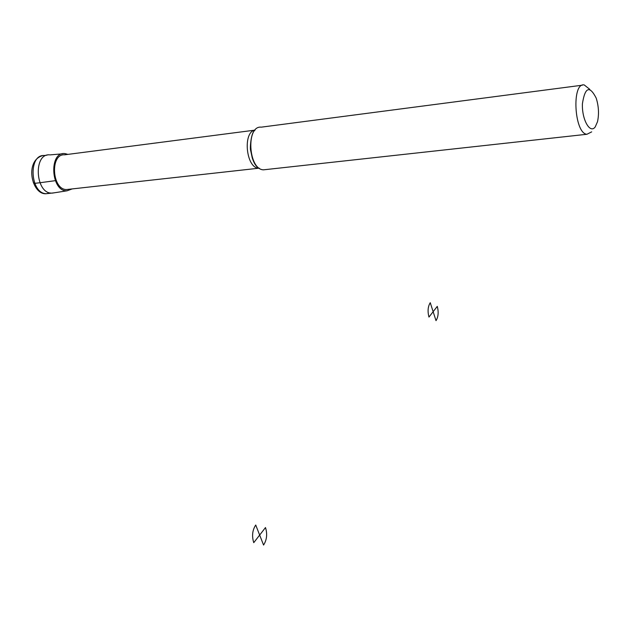 <?xml version="1.0" encoding="UTF-8"?>
<svg xmlns="http://www.w3.org/2000/svg" width="630" height="630" viewBox="0 0 630 630"><rect width="100%" height="100%" fill="white"/><g stroke="black" fill="none" stroke-linecap="round" stroke-linejoin="round"><path stroke-width="0.94" d="M72.174 188.921L67.103 190.796C50.833 192.04 48.612 151.145 65.087 153.626L67.93 154.381M54.44 192.78L51.573 193.126C35.343 193.3 33.177 153.499 49.494 154.838M68.898 189.284L66.473 189.551C51.888 189.709 49.927 153.562 64.583 154.815L254.583 130.182M266.088 169.541L263.537 169.824C248.259 169.714 245.85 125.291 261.222 127.165L582.293 85.2M591.68 131.867L586.924 134.269C574.221 133.607 571.434 82.113 584.246 84.948L589.806 89.373M595.232 126.913C590.05 134.269 581.718 119.432 582.419 103.698C585.026 87.082 589.625 85.239 596.224 98.162C598.728 106.305 599.154 114.156 597.5 121.724L595.232 126.913M33.358 182.755L34.721 183.338L39.918 182.739L55.29 180.676L55.991 180.109M437.275 306.377L433.141 311.7L436.015 320.646C438.338 316.858 438.763 312.102 437.275 306.377M433.141 311.7L430.259 302.707C427.896 306.487 427.463 311.275 428.967 317.071L433.141 311.7M265.49 527.554L259.655 535.067L263.568 545.052C266.86 539.871 267.498 534.035 265.49 527.554M259.655 535.067L255.725 525.018C252.37 530.208 251.716 536.091 253.756 542.658L259.655 535.067M50.306 192.969L46.392 193.694C30.138 193.875 27.988 154.185 44.321 155.515L46.99 155.169M259.395 168.226L258.796 168.21C246.039 168.281 242.471 131.812 255.087 130.048M62.22 153.862L50.124 154.878M67.103 190.796L52.203 193.134M51.573 193.126L46.392 193.694C31.878 195.347 24.2 161.075 42.407 155.697M254.67 130.544C250.842 132.78 249.795 149.452 250.653 150.436L252.252 157.91C253.898 163.138 256.079 166.572 258.796 168.21L66.473 189.551M586.924 134.269L263.537 169.824"/></g></svg>
